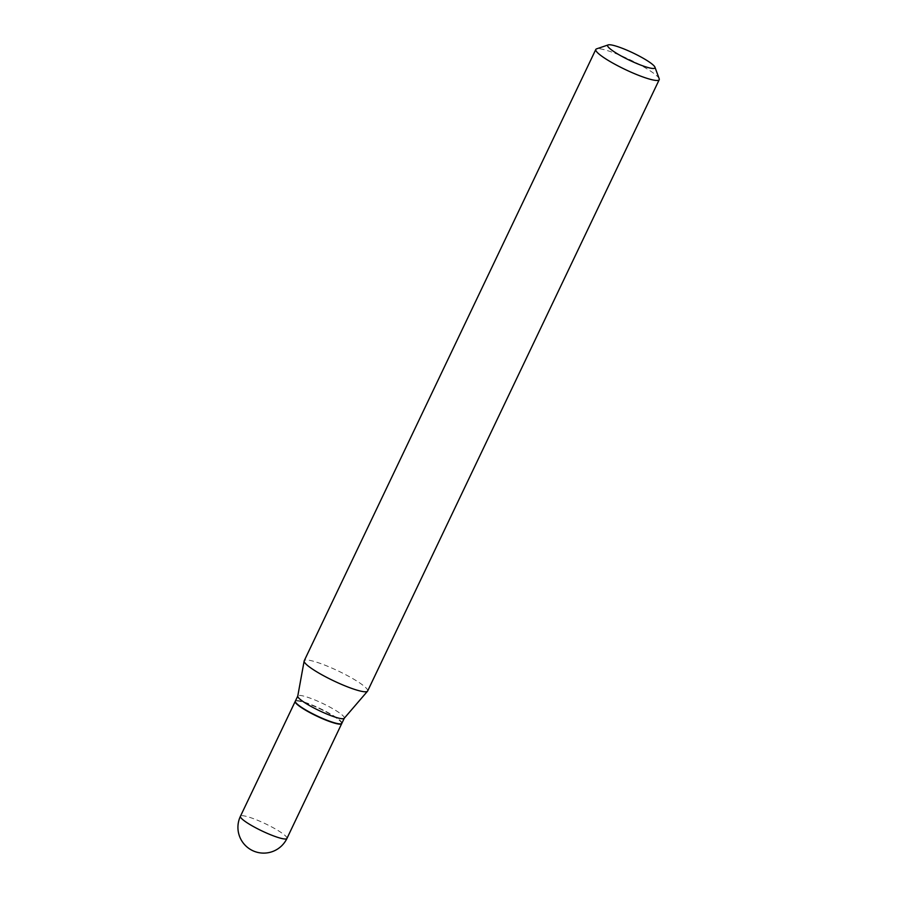 <?xml version="1.0" encoding="UTF-8"?>
<svg xmlns="http://www.w3.org/2000/svg" width="898" height="898" viewBox="0 0 898 898"><rect width="100%" height="100%" fill="white"/><g stroke="black" fill="none" stroke-linecap="round" stroke-linejoin="round"><path stroke-width="0.67" stroke-dasharray="4.49 3.37" d="M341.768 723.451A25.761 3.985 25.5 0 0 329.005 713.45A25.761 3.985 25.5 0 0 303.995 702.337A25.761 3.985 25.5 0 0 295.296 701.282M341.846 723.317A25.761 3.985 25.5 0 0 336.873 717.962A25.761 3.985 25.5 0 0 311.752 704.851A25.761 3.985 25.5 0 0 295.352 701.136M344.215 718.321A25.761 3.985 25.5 0 0 344.304 718.175A25.761 3.985 25.5 0 0 339.332 712.81A25.761 3.985 25.5 0 0 314.21 699.699A25.761 3.985 25.5 0 0 297.799 695.995L297.766 696.073M340.903 723.878A25.458 3.94 25.5 0 0 336.537 718.153A25.458 3.94 25.5 0 0 310.001 704.526A25.458 3.94 25.5 0 0 295.509 702.225M659.199 78.743A35.134 5.433 25.5 0 0 652.442 72.39A35.134 5.433 25.5 0 0 620.597 55.508A35.134 5.433 25.5 0 0 596.564 48.874M367.641 691.022A35.134 5.433 25.5 0 0 360.85 683.715A35.134 5.433 25.5 0 0 326.591 665.833A35.134 5.433 25.5 0 0 304.22 660.771M286.945 838.44A25.761 3.985 25.5 0 0 281.961 833.086A25.761 3.985 25.5 0 0 249.217 817.202A25.761 3.985 25.5 0 0 240.44 816.26"/><path stroke-width="1.35" d="M295.296 701.282A25.761 3.985 25.5 0 0 295.218 701.405A25.761 3.985 25.5 0 0 307.554 711.328A25.761 3.985 25.5 0 0 332.945 722.654A25.761 3.985 25.5 0 0 341.723 723.586A25.761 3.985 25.5 0 0 341.768 723.451M297.766 696.073L295.352 701.136A25.761 3.985 25.5 0 0 295.363 701.843A25.761 3.985 25.5 0 0 300.325 706.501A25.761 3.985 25.5 0 0 323.673 718.883A25.761 3.985 25.5 0 0 341.296 723.743A25.761 3.985 25.5 0 0 341.846 723.317L344.271 718.254M297.799 695.995A25.761 3.985 25.5 0 0 297.754 696.152A25.761 3.985 25.5 0 0 302.783 701.36A25.761 3.985 25.5 0 0 327.433 714.269A25.761 3.985 25.5 0 0 344.215 718.321L367.507 691.213A35.134 5.433 25.5 0 0 367.641 691.022L659.222 79.698A35.134 5.433 25.5 0 0 659.199 78.743L654.945 67.182A26.21 4.052 25.5 0 0 649.905 62.445A26.21 4.052 25.5 0 0 626.153 49.85A26.21 4.052 25.5 0 0 608.227 44.9A26.21 4.052 25.5 0 0 612.717 50.793A26.21 4.052 25.5 0 0 640.038 64.824A26.21 4.052 25.5 0 0 654.945 67.182M295.363 701.843L295.509 702.225A25.458 3.94 25.5 0 0 300.403 706.838A25.458 3.94 25.5 0 0 323.493 719.062A25.458 3.94 25.5 0 0 340.903 723.878L341.296 723.743M608.227 44.9L596.564 48.874A35.134 5.433 25.5 0 0 595.812 49.446A35.134 5.433 25.5 0 0 602.592 56.765A35.134 5.433 25.5 0 0 636.85 74.635A35.134 5.433 25.5 0 0 659.222 79.698M595.812 49.446L304.22 660.771A35.134 5.433 25.5 0 0 304.153 660.995A35.134 5.433 25.5 0 0 311 668.09A35.134 5.433 25.5 0 0 344.63 685.702A35.134 5.433 25.5 0 0 367.507 691.213M295.218 701.405L240.44 816.26A25.761 3.985 25.5 0 0 245.412 821.625A25.761 3.985 25.5 0 0 278.167 837.508A25.761 3.985 25.5 0 0 286.945 838.44L341.723 723.586M240.44 816.26A25.761 25.761 0 0 0 248.892 848.442A25.761 25.761 0 0 0 286.945 838.44M297.754 696.152L304.153 660.995"/></g></svg>
